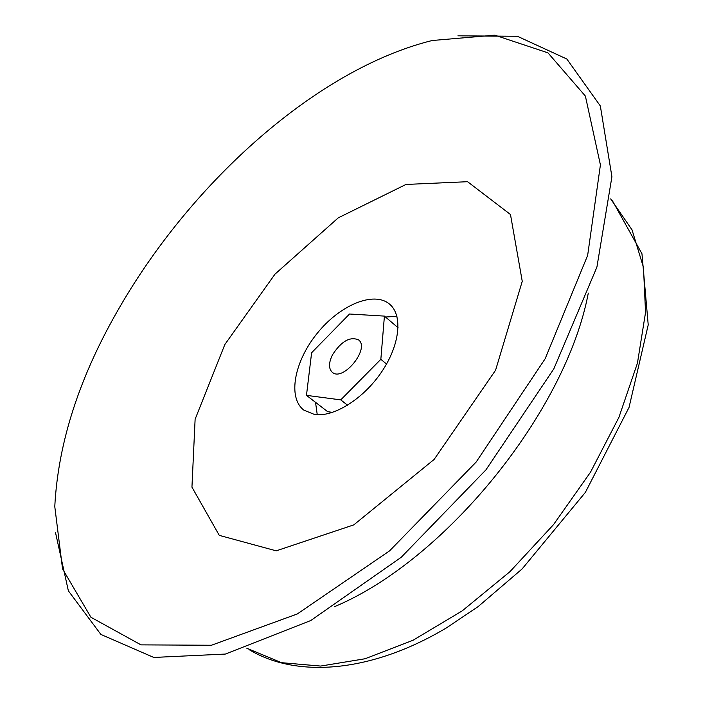 <?xml version="1.0" encoding="UTF-8"?>
<svg xmlns="http://www.w3.org/2000/svg" width="703" height="703" viewBox="0 0 703 703"><rect width="100%" height="100%" fill="white"/><g stroke="black" fill="none" stroke-linecap="round" stroke-linejoin="round"><path stroke-width="1.05" d="M311.614 352.748L306.473 395.358L340.744 399.875L380.841 359.321L384.418 316.104L349.532 314.013L311.614 352.748M332.537 354.734C328.609 362.766 328.512 368.609 332.264 372.265C342.985 382.212 370.472 348.275 358.504 339.857C349.971 336.306 341.315 341.271 332.537 354.734M224.846 344.514L195.118 419.243L191.945 487.153L219.274 535.37L276.217 550.836L353.785 524.877L434.12 459.446L495.58 370.217L522.25 281.305L510.475 214.512L467.565 181.699L405.974 184.45L338.248 217.851L274.996 274.144L224.846 344.514M314.496 414.462C333.538 417.503 363.354 398.996 381.58 371.984C399.937 345.032 402.968 315.357 389.69 304.241C373.978 290.638 339.883 305.058 317.246 333.275C294.346 361.289 287.342 397.634 303.907 410.165L314.496 414.462M120.09 306.499C79.878 375.42 58.112 442.108 54.781 506.573L62.549 568.92L90.915 617.26L140.987 644.871L211.427 645.257L297.299 613.956L389.559 550.888L476.195 461.994L545.141 358.767L587.646 255.409L600.415 164.906L585.388 96.083L547.971 52.848L494.789 35.15L432.196 40.51C317.378 68.903 192.736 181.181 120.09 306.499M55.546 532.733L68.358 590.819L100.88 634.44L153.772 657.446L225.373 654.062L310.708 620.564L401.228 557.286L485.931 469.868L553.823 368.855L596.9 267.149L611.918 176.717L600.344 105.977L566.846 59.026L517.417 36.284L457.934 35.818M334.329 606.742C445.28 560.484 566.108 411.273 588.288 293.133M398.1 327.756L384.418 316.104M386.536 364.022L380.841 359.321M347.59 405.236L340.744 399.875M332.554 412.38L327.66 411.677L306.473 395.358M396.923 316.35L385.49 317.018M315.533 402.344L317.255 414.735M246.806 648.228L281.534 662.683L320.647 666.066L365.094 658.746L413.039 640.257L462.196 610.881L509.921 571.706L553.525 524.614L590.52 472.17L618.921 417.336L637.436 363.152L645.547 312.404L643.473 267.412L632.032 229.855L610.67 198.896M249.029 649.581C297.035 678.667 371.579 672.586 446.484 627.849L478.137 606.592L522.118 568.938L585.379 492.364L629.036 407.424L648.219 324.874L641.962 253.757L612.454 200.794"/></g></svg>
